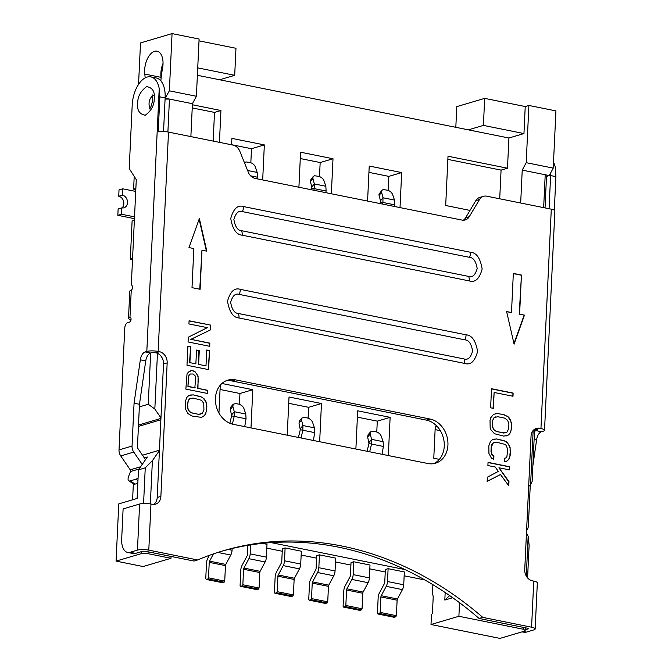 <?xml version="1.0" encoding="UTF-8"?>
<svg xmlns="http://www.w3.org/2000/svg" width="672" height="672" viewBox="0 0 672 672"><rect width="100%" height="100%" fill="white"/><g stroke="black" fill="none" stroke-linecap="round" stroke-linejoin="round"><path stroke-width="1.01" d="M121.792 207.875L121.498 214.234L117.827 215.317L118.121 208.967L121.792 207.875A6.544 5.309 73.5 0 0 123.95 207.791A6.544 5.309 73.5 0 0 127.453 201.306A6.544 5.309 73.5 0 0 122.396 195.166L118.726 196.249A6.544 5.309 -106.5 0 1 123.547 201.214A6.544 5.309 -106.5 0 1 121.985 207.917M117.827 215.317L134.442 218.669M135.727 191.428L122.69 188.807L119.028 189.89L118.726 196.249M122.69 188.807L122.396 195.166M121.498 214.234L134.526 216.863M160.885 80.892A50.828 27.325 101.4 0 1 162.473 68.846A16.355 8.795 -78.6 0 0 157.063 51.173A16.355 8.795 -78.6 0 0 154.585 51.307A16.355 8.795 -78.6 0 0 144.791 74.071A50.828 27.325 101.4 0 1 145.144 77.885M148.1 551.813L148.008 553.669L170.99 558.298L143.102 566.546L116.071 561.103L118.768 503.882L137.113 498.456L138.466 469.846L147.353 457.019L144.346 457.909M357.386 417.144L377.286 421.151L376.774 431.995M288.725 403.318L308.616 407.324L308.104 418.169M220.055 389.491L239.954 393.498L239.442 404.342M231.605 144.707L251.496 148.714L250.832 162.742M300.266 158.542L320.166 162.54L319.502 176.568M368.928 172.368L388.828 176.375L388.164 190.394M432.886 584.665L432.449 593.964A6.544 3.52 -78.6 0 1 433.163 597.895L432.432 613.385L431.474 614.611L431.004 624.515L499.943 638.4L525.076 630.966L525.227 627.757M266.818 548.134L282.248 551.242M301.157 555.047L316.579 558.155M335.488 561.96L350.91 565.068M369.818 568.873L385.241 571.981M404.149 575.786L424.906 579.97M133.358 483.748L132.602 499.792M132.518 259.543L130.309 259.098L132.107 220.954L134.366 220.282M135.811 189.605L133.61 189.16L134.207 176.392M172.057 33.6L199.097 39.043L196.392 96.264L169.361 90.821L172.057 33.6L140.507 42.932L138.55 84.37M199.004 40.849L235.973 48.292L234.696 75.314L219.652 79.766L468.359 129.847L483.403 125.395L484.68 98.372L456.792 106.621L455.818 127.319M159.415 450.559L152.393 460.69L145.253 467.838L138.466 469.846M142.498 455.221L159.432 450.215M377.286 421.151L390.13 417.354L388.324 455.557M355.883 449.022L357.689 410.819L390.13 417.354M308.616 407.324L321.46 403.528L319.662 441.731M287.221 435.196L289.019 396.992L321.46 403.528M221.92 383.485L252.798 389.701L239.954 393.498M220.265 385.19L218.946 413.036M252.798 389.701L250.992 427.904M231.596 144.799L231.899 138.39L264.34 144.917L251.496 148.714M264.34 144.917L262.685 179.945M298.914 187.236L300.569 152.216L333.001 158.752L320.166 162.54M333.001 158.752L331.355 193.771M367.576 201.062L369.23 166.043L401.671 172.578L388.828 176.375M401.671 172.578L400.016 207.598M526.487 532.77L528.158 536.357L529.124 545.135L527.579 577.903M431.004 624.515L458.892 616.274L523.774 629.336L525.076 630.966M285.113 547.94L284.508 560.792L300.728 564.06L301.333 551.208L285.113 547.94L282.366 548.755L281.753 561.607A1.638 0.882 -78.6 0 1 281.434 562.808L276.436 572.183A6.544 3.52 101.4 0 0 275.15 576.996L274.42 592.477L274.924 593.275L291.144 596.534L292.799 596.047L293.395 594.93L294.126 579.449A1.638 0.882 -78.6 0 1 294.445 578.248L278.225 574.98A1.638 0.882 -78.6 0 0 277.906 576.181L277.175 591.671L276.578 592.78L274.924 593.275M353.783 561.767L353.17 574.619L369.39 577.886L370.003 565.034L353.783 561.767L351.028 562.582L350.423 575.434A1.638 0.882 -78.6 0 1 350.104 576.635L345.106 586.009A6.544 3.52 101.4 0 0 343.812 590.822L343.09 606.304L343.594 607.102L359.814 610.361L361.46 609.874L362.057 608.756L362.788 593.275A1.638 0.882 -78.6 0 1 363.107 592.074L346.886 588.806A1.638 0.882 -78.6 0 0 346.567 590.008L345.836 605.497L345.24 606.614L343.594 607.102M262.424 543.371L267.002 544.295L266.398 557.147A6.544 3.52 101.4 0 1 265.112 561.96L260.114 571.326A1.638 0.882 -78.6 0 0 259.795 572.536L259.064 588.017L258.468 589.134L256.813 589.621L240.593 586.362L240.089 585.564L240.82 570.083A6.544 3.52 101.4 0 1 242.105 565.27L247.103 555.895A1.638 0.882 -78.6 0 0 247.422 554.694L247.867 545.345M319.444 554.854L318.839 567.706L335.059 570.973L335.664 558.121L319.444 554.854L316.697 555.668L316.092 568.52A1.638 0.882 -78.6 0 1 315.764 569.722L310.775 579.096A6.544 3.52 101.4 0 0 309.481 583.909L308.75 599.39L309.263 600.188L325.475 603.448L327.13 602.96L327.726 601.843L328.457 586.362A1.638 0.882 -78.6 0 1 328.776 585.161L312.556 581.893A1.638 0.882 -78.6 0 0 312.236 583.094L311.506 598.584L310.909 599.701L309.263 600.188M388.114 568.68L387.509 581.532L403.729 584.8L404.334 571.948L388.114 568.68L385.358 569.495L384.754 582.347A1.638 0.882 -78.6 0 1 384.434 583.548L379.436 592.922A6.544 3.52 101.4 0 0 378.151 597.736L377.42 613.225L377.924 614.015L394.145 617.282L395.791 616.787L396.388 615.67L397.118 600.188A1.638 0.882 -78.6 0 1 397.446 598.987L381.226 595.72A1.638 0.882 -78.6 0 0 380.898 596.921L380.167 612.41L379.571 613.528L377.924 614.015M271.135 542.623L405.073 569.587M116.071 561.103L141.204 553.669L148.008 553.669M145.253 467.838L143.573 503.496M141.296 551.67L141.204 553.669M138.424 426.418L160.868 419.782M150.662 352.985L148.252 404.258L139.348 406.888M132.569 258.434L130.309 259.098M169.361 90.821L165.11 98.347M135.862 188.496L133.61 189.16M545.026 207.917L546.512 176.375L549.268 175.56L553.232 168.118L555.929 110.897L528.898 105.454L526.201 162.674L522.228 170.117L520.682 203.011M484.68 98.372L525.227 106.537L528.898 105.454M534.593 429.215L532.123 481.555L530.594 484.697L533.148 430.5M470.005 210.403L445.687 205.506L448.014 156.232L507.486 168.21L508.914 138.012L468.359 129.847M219.652 79.766L197.383 75.281M192.377 104.756L220.937 110.51L219.433 142.346M445.175 592.519L444.822 600.062L449.669 595.585M439.362 459.362L433.776 458.237L435.271 426.443L437.581 426.913M528.158 536.357L526.285 576.072M523.858 627.48L523.774 629.336M543.656 207.64L545.21 174.745L522.228 170.117M459.53 602.7L458.892 616.274M528.662 486.478L530.594 484.697M444.822 600.062L452.71 597.727M152.393 460.69L150.352 503.916M138.491 425.057L160.936 418.421M157.458 353.321L154.829 409.03L148.252 404.258M154.829 409.03L160.952 417.959M144.791 74.071L161.011 77.339A50.828 27.325 101.4 0 1 161.104 78.154M161.011 77.339A16.355 8.795 101.4 0 1 163.036 63.403M165.077 99.078L169.445 99.078L167.899 131.981M165.396 98.263L192.427 103.706L196.392 96.264M197.736 67.872L234.696 75.314M483.403 125.395L523.958 133.56L508.914 138.012M523.958 133.56L525.227 106.537M546.512 176.375L545.21 174.745L549.268 175.56M553.232 168.118L526.201 162.674M440.311 430.651L435.12 429.61M213.158 141.086L214.511 112.409L220.937 110.51M214.511 112.409L192.226 107.915M507.486 168.21L501.068 170.108L447.863 159.398M499.716 198.786L501.068 170.108M170.99 558.298L171.074 556.441M190.873 136.601L192.427 103.706M250.597 544.908L250.177 553.879L266.398 557.147M265.112 561.96L248.892 558.692A6.544 3.52 -78.6 0 0 250.177 553.879M248.892 558.692L243.894 568.067A1.638 0.882 -78.6 0 0 243.575 569.268L242.844 584.758L242.248 585.866L240.593 586.362M257.166 178.828L257.435 177.198L250.597 175.82M242.248 585.866L258.468 589.134M242.844 584.758L259.064 588.017M247.598 170.495L257.183 172.427L257.435 177.198M257.183 172.427L255.352 167C254.444 164.8 252.731 163.321 250.219 162.574L245.935 161.918L244.465 162.742M335.059 570.973A6.544 3.52 101.4 0 1 333.774 575.786L328.776 585.161M333.774 575.786L317.554 572.519A6.544 3.52 -78.6 0 0 318.839 567.706M317.554 572.519L312.556 581.893M311.287 189.731L311.674 188.101L314.252 188.639L313.866 190.252M325.828 192.654L326.105 191.024L314.252 188.639L314.336 183.935L325.844 186.253L326.105 191.024M310.909 599.701L327.13 602.96M311.506 598.584L327.726 601.843M311.674 188.101L311.816 186.95L314.336 183.935L312.816 177.962L313.244 176.434L310.313 180.44L310.405 181.608L312.925 178.592M325.844 186.253L324.022 180.827C323.114 178.626 321.401 177.156 318.881 176.4L314.605 175.745L313.244 176.434M311.816 186.95L310.405 181.608M403.729 584.8A6.544 3.52 101.4 0 1 402.436 589.613L397.446 598.987M402.436 589.613L386.215 586.345A6.544 3.52 -78.6 0 0 387.509 581.532M386.215 586.345L381.226 595.72M379.949 203.557L380.335 201.936L382.914 202.465L382.536 204.078M394.489 206.48L394.766 204.851L382.914 202.465L382.998 197.761L394.506 200.08L394.766 204.851M379.571 613.528L395.791 616.787M380.167 612.41L396.388 615.67M380.335 201.936L380.486 200.777L382.998 197.761L381.478 191.789L381.914 190.26L378.983 194.267L379.075 195.434L381.587 192.419M394.506 200.08L392.683 194.653C391.776 192.452 390.062 190.982 387.542 190.226L383.267 189.571L381.914 190.26M380.486 200.777L379.075 195.434M370.524 431.861L370.196 434.02L371.608 439.362L383.116 441.68L381.284 436.254C380.394 434.062 378.68 432.592 376.152 431.827L373.162 431.231L370.524 431.861L368.004 434.876L367.676 437.044L368.945 443.537L371.524 444.066L369.684 451.802M383.116 441.68L383.376 446.452L371.524 444.066L371.608 439.362L369.088 442.386M368.945 443.537L367.097 451.282M383.376 446.452L382.049 454.289M369.39 577.886A6.544 3.52 101.4 0 1 368.105 582.7L363.107 592.074M368.105 582.7L351.884 579.432A6.544 3.52 -78.6 0 0 353.17 574.619M351.884 579.432L346.886 588.806M345.24 606.614L361.46 609.874M345.836 605.497L362.057 608.756M301.854 418.034L301.535 420.193L302.938 425.536L314.454 427.854L312.623 422.428C311.732 420.235 310.019 418.765 307.49 418.001L304.5 417.404L301.854 418.034L299.342 421.05L299.015 423.209L300.275 429.71L302.862 430.24L301.014 437.976M314.454 427.854L314.706 432.625L302.862 430.24L302.938 425.536L300.426 428.56M300.275 429.71L298.435 437.455M314.706 432.625L313.387 440.462M300.728 564.06A6.544 3.52 101.4 0 1 299.443 568.873L294.445 578.248M299.443 568.873L283.223 565.606A6.544 3.52 -78.6 0 0 284.508 560.792M283.223 565.606L278.225 574.98M276.578 592.78L292.799 596.047M277.175 591.671L293.395 594.93M233.192 404.208L232.865 406.367L234.276 411.709L245.784 414.028L243.961 408.601C243.054 406.4 241.34 404.93 238.82 404.174L235.838 403.578L233.192 404.208L230.672 407.232L230.353 409.382L231.613 415.884L234.192 416.413L232.361 424.124M245.784 414.028L246.044 418.799L234.192 416.413L234.276 411.709L231.756 414.725M231.613 415.884L229.858 423.259M246.044 418.799L244.726 426.636M228.262 549.469L232.067 550.234L232.142 548.512M232.067 550.234A6.544 3.52 101.4 0 1 230.782 555.047L225.784 564.413A1.638 0.882 -78.6 0 0 225.456 565.622L224.725 581.104L224.137 582.221L222.482 582.708L206.262 579.449L205.758 578.651L206.489 563.17A6.544 3.52 101.4 0 1 207.774 558.356L209.387 555.324M213.427 553.904L209.563 561.154A1.638 0.882 -78.6 0 0 209.236 562.355L208.505 577.844L207.917 578.953L206.262 579.449M207.917 578.953L224.137 582.221M208.505 577.844L224.725 581.104M430.055 419.034A22.89 18.572 -106.5 0 1 447.93 445.091A22.89 18.572 -106.5 0 1 435.498 463.235A22.89 18.572 -106.5 0 1 427.955 463.537L233.318 424.343A22.89 18.572 73.5 0 1 215.62 402.83A22.89 18.572 73.5 0 1 227.875 380.134A22.89 18.572 73.5 0 1 235.418 379.84L430.055 419.034L426.384 420.118A22.89 18.572 -106.5 0 1 444.259 446.183A22.89 18.572 -106.5 0 1 433.625 463.663M130.998 319.771A8.501 1.957 2.7 0 1 128.512 318.251A8.501 1.957 2.7 0 1 129.797 317.285L129.973 317.251A2.453 1.319 -78.6 0 1 130.166 317.268A2.453 1.319 -78.6 0 1 131.023 319.595A2.453 1.319 -78.6 0 1 129.57 322.056L127.73 322.602A4.906 2.638 -78.6 0 0 124.757 328.18L119.011 449.912A8.173 6.628 73.5 0 0 120.733 455.927L130.25 469.812A1.638 1.327 -106.5 0 1 130.486 471.542L128.638 476.381A6.544 2.789 -57.3 0 0 128.772 480.799A6.544 2.789 -57.3 0 0 130.183 480.9L135.156 484.092A6.544 2.789 122.7 0 1 133.753 484L128.772 480.799M150.805 76.868L156.215 77.96A24.528 13.188 101.4 0 1 165.136 97.936L159.86 96.877L159.214 88.561A24.528 13.188 -78.6 0 0 150.805 76.868A24.528 13.188 -78.6 0 0 147.092 77.078A24.528 13.188 -78.6 0 0 132.208 104.983L129.209 168.563L136.282 179.634L131.426 282.551A4.906 2.638 -78.6 0 0 132.182 285.835A2.453 1.319 -78.6 0 1 132.46 288.196A2.453 1.319 -78.6 0 1 131.25 290.186L131.074 290.27A8.501 1.957 2.7 0 0 129.78 291.228L128.512 318.251M159.86 96.877L158.214 131.846A8.173 1.882 2.7 0 1 168.504 132.098L158.155 351.439L159.508 351.716L155.845 352.8L152.225 352.523L150.562 353.018A8.173 4.393 -78.6 0 0 145.74 360.923L139.465 404.292L137.449 447.149A1.638 1.327 73.5 0 0 137.794 448.35L145.53 459.648M165.136 97.936L163.548 131.552M139.465 404.292L134.064 403.208L132.04 446.065A8.173 6.628 73.5 0 0 133.753 452.08L142.22 464.419M150.562 353.018L145.16 351.926A8.173 4.393 -78.6 0 0 140.33 359.831L134.064 403.208M145.16 351.926L146.815 351.439A8.173 1.882 -177.3 0 1 158.155 351.439M226.078 380.797A22.89 18.572 -106.5 0 1 231.748 380.923L426.384 420.118M221.34 551.342A361.393 293.11 -106.5 0 1 479.086 618.467L527.915 628.295L528.343 628.841L525.134 629.79M159.508 351.716A9.811 7.955 -106.5 0 1 167.168 362.888L160.877 496.398A9.811 7.955 73.5 0 1 155.543 504.176A9.811 7.955 73.5 0 1 152.317 504.302L150.965 504.034A8.173 1.882 2.7 0 0 139.616 504.025L123.11 508.906L121.682 539.112A16.355 8.795 -78.6 0 0 127.63 552.426L133.031 553.518A16.355 8.795 101.4 0 0 135.509 553.384L142.85 551.216L145.118 551.216L193.948 561.044L197.618 559.961A361.393 293.11 73.5 0 1 223.18 550.788A361.393 293.11 73.5 0 1 482.756 617.375L531.577 627.211L533.753 581.112A8.173 1.882 2.7 0 1 537.331 582.859L535.164 628.95A8.173 1.882 -177.3 0 0 531.577 627.211M155.845 352.8A9.811 7.955 -106.5 0 1 163.506 363.972L157.206 497.49A9.811 7.955 -106.5 0 1 153.628 504.445M532.871 465.73L536.642 439.631A8.173 4.393 -78.6 0 1 541.464 431.735L543.119 431.239A8.173 1.882 -177.3 0 0 544.53 430.265A8.173 1.882 -177.3 0 0 540.952 428.526L551.292 209.177L486.763 196.182A9.811 7.955 73.5 0 0 483.529 196.308L479.858 197.392A9.811 7.955 73.5 0 0 475.843 200.617L465.578 217.812A9.811 7.955 -106.5 0 1 463.319 220.214M534.618 429.198A9.811 7.955 -106.5 0 1 535.928 429.341L537.995 429.954L536.063 430.643A8.173 4.393 -78.6 0 0 534.475 431.575M137.827 483.302L135.156 484.092M138.088 477.834A6.544 2.789 122.7 0 1 135.87 479.22L130.183 480.9M535.928 429.341L539.599 428.249A9.811 7.955 73.5 0 0 536.365 428.383A9.811 7.955 73.5 0 0 531.04 436.153L524.74 569.671A9.811 7.955 73.5 0 0 532.4 580.843L533.753 581.112M535.164 628.95A8.173 1.882 -177.3 0 1 533.753 629.924L526.411 632.1A16.355 8.795 101.4 0 1 523.933 632.234L522.068 631.856M479.086 618.467L482.756 617.375M150.965 504.034L148.789 550.133A8.173 1.882 -177.3 0 0 137.441 550.124L130.108 552.292A16.355 8.795 -78.6 0 1 127.63 552.426M148.789 550.133L197.618 559.961M168.504 132.098L233.033 145.093A9.811 7.955 73.5 0 1 239.837 151.276L248.304 172.234A9.811 7.955 73.5 0 0 255.1 178.416L462 220.08A9.811 7.955 73.5 0 0 465.234 219.946A9.811 7.955 73.5 0 0 469.249 216.72L465.578 217.812M483.529 196.308A9.811 7.955 73.5 0 0 479.514 199.534L469.249 216.72M551.292 209.177A8.173 1.882 2.7 0 1 554.879 210.916L544.53 430.265M539.599 428.249L540.952 428.526M188.933 323.946L189.076 320.762L210.706 325.122L210.479 329.885L190.991 339.335L209.857 343.132L209.706 346.315L188.076 341.956L188.303 337.193L207.337 327.65L188.933 323.946M195.871 363.854L196.526 350.078L199.282 350.633L198.635 364.409L205.993 365.887L206.749 349.994L209.504 350.549L208.606 369.625L186.984 365.266L187.883 346.198L190.638 346.752L189.89 362.645L195.871 363.854L189.89 362.645M185.858 389.113L187.043 373.842L188.521 372.002L191.839 370.524L195.04 371.708L198.08 376.06L197.971 388.34L207.631 390.289L207.48 393.464L185.858 389.113M192.016 416.027L187.95 413.599L185.388 408.811L185.254 401.831L186.858 397.337L188.798 395.59L193.015 394.834L202.196 397.219L205.724 401.134L206.548 403.444L206.682 410.424L205.078 414.91L203.137 416.657L201.247 417.346L192.016 416.027M500.48 474.508L487.15 481.446L487.351 477.204L498.305 471.391L495.264 467.032L487.897 465.553L488.048 462.37L509.678 466.729L509.527 469.904L498.943 467.779L508.973 481.564L508.78 485.797L500.48 474.508L487.15 481.362M491.585 446.502L491.719 453.482L492.568 455.263L493.92 456.07L493.769 459.245L491.492 458.254L488.93 453.457L488.821 445.948L490.426 441.454L492.366 439.706L496.583 438.95L505.764 441.336L507.553 442.764L510.115 447.56L510.224 455.07L509.636 457.624L508.62 459.564L506.68 461.311L504.353 461.378L504.504 458.195L505.907 457.943L506.906 456.54L507.688 449.744L506.486 445.763L505.151 444.419L496.432 442.134L493.139 443.075L491.585 446.502L492.148 444.478M504.689 414.91L508.754 417.337L510.493 419.824L511.652 424.872L511.451 429.106L509.846 433.6L507.906 435.347L503.689 436.103L494.508 433.726L490.98 429.803L490.157 427.493L490.022 420.512L490.61 417.959L493.567 414.28L497.784 413.524L504.689 414.91L497.784 413.524M512.996 396.262L494.13 392.465L493.382 408.358L490.619 407.803L491.526 388.727L513.148 393.078L512.996 396.262M524.462 315.134L514.088 344.173L506.621 311.539L511.493 312.522L513.332 273.42L521.447 275.05L519.599 314.152L524.462 315.134L519.599 314.152M193.847 248.556L188.983 247.573L199.357 218.534L206.825 251.168L201.961 250.186L200.113 289.288L192.007 287.658L193.847 248.556M239.014 317.982C233.142 317.554 229.312 311.968 227.522 301.224C230.269 291.404 234.545 287.448 240.358 289.372L466.099 334.824C471.971 335.252 475.801 340.838 477.59 351.582C474.835 361.41 470.56 365.358 464.747 363.434L239.014 317.982A8.173 4.393 -78.6 0 0 238.316 313.488L464.058 358.94A8.173 4.393 101.4 0 1 464.747 363.434M242.239 235.192C236.368 234.772 232.537 229.186 230.748 218.442C233.495 208.614 237.77 204.658 243.583 206.581L470.669 252.311C476.54 252.731 480.371 258.317 482.152 269.06C479.405 278.888 475.129 282.845 469.316 280.921L242.239 235.192A8.173 4.393 -78.6 0 0 241.542 230.698L468.628 276.419A8.173 4.393 101.4 0 1 469.316 280.921M550.662 172.939A24.528 13.188 101.4 0 1 550.628 175.568L549.066 208.723M554.316 210.185L555.895 176.627L555.517 168.361A24.528 13.188 101.4 0 0 553.51 162.229M210.706 325.122L189.067 320.947M209.345 346.24L209.857 343.132M209.488 343.241L190.991 339.335M210.479 329.885L190.621 339.444M210.118 329.994L210.336 325.231M199.282 350.633L196.518 350.255M189.521 362.754L190.638 346.752M190.277 346.861L187.874 346.374M208.253 369.55L209.504 350.549M209.143 350.658L206.741 350.179M205.993 365.887L198.635 364.409M198.265 364.518L198.92 350.742M207.127 393.397L207.631 390.289M207.262 390.398L197.971 388.34M197.602 388.45L198.416 378.806M198.055 378.916L198.08 376.06M197.719 376.169L196.804 373.666M196.434 373.775L195.04 371.708M194.67 371.818L193.679 370.902M193.318 371.003L191.839 370.524M191.478 370.633L190.344 370.835M203.137 416.657L201.172 417.354M205.078 414.91L202.768 416.766M204.708 415.019L206.094 412.978M205.733 413.087L206.682 410.424M206.312 410.533L206.884 406.182M206.514 406.291L206.548 403.444M206.178 403.553L205.724 401.134M205.363 401.243L203.986 398.647M203.616 398.756L202.196 397.219M201.827 397.328L199.92 396.22M199.55 396.329L193.015 394.834M192.654 394.943L190.403 395.01M508.435 485.335L508.973 481.564M508.612 481.673L498.943 467.779M509.166 469.837L509.678 466.729M509.309 466.838L488.04 462.554M491.719 453.482L491.358 451.273M490.988 451.382L491.215 446.611M491.778 444.587L493.139 443.075M494.567 442.294L492.769 443.184M505.907 457.943L504.504 458.245M508.62 459.564L506.428 461.32M508.25 459.673L509.636 457.624M509.275 457.733L510.224 455.07M509.855 455.179L510.451 450.299M510.082 450.408L510.115 447.56M509.746 447.67L509.292 445.259M508.931 445.368L507.553 442.764M507.184 442.873L505.764 441.336M505.394 441.445L503.488 440.345M503.118 440.454L496.583 438.95M496.222 439.06L493.97 439.127M493.416 459.094L493.92 456.07M493.55 456.179L492.568 455.263M492.198 455.364L491.35 453.592M508.754 417.337L506.965 415.901M506.596 416.01L504.319 415.019M497.414 413.633L495.163 413.692M507.906 435.347L505.94 436.044M509.846 433.6L507.536 435.456M509.477 433.709L510.863 431.668M510.502 431.777L511.451 429.106M511.081 429.215L511.652 424.872M511.283 424.981L511.316 422.125M510.947 422.234L510.493 419.824M510.124 419.933L508.385 417.446M493.021 408.282L494.13 392.465M512.644 396.186L513.148 393.078M512.778 393.187L491.518 388.903M513.962 343.61L524.101 315.244M519.229 314.261L521.447 275.05M521.077 275.159L513.324 273.596M511.493 312.522L506.671 311.732M199.76 289.22L201.961 250.186M206.413 251.084L199.122 219.206M466.099 334.824A8.173 4.393 101.4 0 1 464.957 339.864L239.215 294.412C235.41 293.093 232.554 295.73 230.656 302.316C231.907 309.532 234.461 313.253 238.316 313.488M464.957 339.864C468.812 340.099 471.366 343.82 472.618 351.036C470.719 357.622 467.863 360.259 464.058 358.94M470.669 252.311A8.173 4.393 101.4 0 1 469.526 257.351L242.441 211.621C238.636 210.311 235.78 212.94 233.881 219.526C235.133 226.741 237.686 230.462 241.542 230.698M469.526 257.351C473.382 257.578 475.936 261.299 477.187 268.523C475.289 275.1 472.433 277.738 468.628 276.419M526.588 530.586A8.173 6.628 73.5 0 0 528.352 525.865L530.275 484.991M194.838 387.895L187.942 386.501L188.412 376.438L189.924 374.069L193.074 373.985L195.3 376.034L195.686 377.723L194.838 387.895M191.806 412.952L189.983 412.054L187.807 408.946L187.648 402.494L189.202 399.059L192.872 398.009L201.583 400.302L203.759 403.418L203.918 409.861L202.364 413.297L198.702 414.347L191.806 412.952L198.702 414.347M505.336 432.877L496.566 431.642L493.424 429.408L492.215 425.418L492.416 421.184L493.97 417.749L497.633 416.699L504.538 418.093L507.679 420.328L508.889 424.318L508.687 428.551L507.133 431.987L505.336 432.877M188.95 374.942L190.285 373.96M189.319 374.833L188.412 376.438M188.782 376.328L187.942 386.501M188.303 386.4L195.208 387.786M188.656 410.718L189.983 412.054M190.352 411.944L192.167 412.843M199.072 414.238L200.936 414.078M189.202 399.059L190.999 398.168M189.571 398.95L188.21 400.462M188.58 400.361L187.648 402.494M188.017 402.385L187.454 406.728M187.816 406.619L187.807 408.946M188.177 408.836L189.025 410.609M493.97 417.749L495.768 416.858M494.34 417.64L492.979 419.152M493.34 419.042L492.416 421.184M492.786 421.075L492.215 425.418M492.584 425.309L492.576 427.627M492.946 427.526L493.424 429.408M493.786 429.299L494.752 430.744M495.121 430.634L496.566 431.642M496.936 431.533L503.471 433.037M503.84 432.928L505.705 432.768M260.114 571.326L243.894 568.067M243.575 569.268L259.795 572.536M312.236 583.094L328.457 586.362M380.898 596.921L397.118 600.188M367.676 437.044L370.196 434.02M346.567 590.008L362.788 593.275M299.015 423.209L301.535 420.193M277.906 576.181L294.126 579.449M230.353 409.382L232.865 406.367M230.782 555.047L217.829 552.443M225.784 564.413L209.563 561.154M209.236 562.355L225.456 565.622M150.2 107.923A6.544 3.52 101.4 0 1 149.058 103.362A6.544 3.52 101.4 0 1 152.578 96.096M140.608 466.746L130.25 469.812M129.797 317.285L130.502 317.428M145.74 360.923L140.33 359.831M154.224 98.473C155.005 91.577 152.485 87.62 146.639 86.612C140.532 91.148 137.558 96.734 137.71 103.354C136.92 110.258 139.448 114.215 145.295 115.223C151.393 110.687 154.375 105.101 154.224 98.473M129.973 317.251L131.25 290.186M132.04 446.065L119.011 449.912M159.214 88.561L146.815 351.439M130.486 471.542L139.045 469.006M120.733 455.927L133.753 452.08M137.953 480.556L135.87 479.22M163.506 363.972L167.168 362.888M231.748 380.923L235.418 379.84M528.368 628.421L528.343 628.841M526.411 632.1L523.354 631.478M135.509 553.384L130.108 552.292M160.877 496.398L157.206 497.49M475.843 200.617L479.514 199.534M537.734 429.736L537.718 430.156M541.464 431.735L536.063 430.643M139.616 504.025L137.441 550.124M555.895 176.627L550.628 175.568M534.122 439.127L536.642 439.631M239.215 294.412A8.173 4.393 -78.6 0 0 240.358 289.372M242.441 211.621A8.173 4.393 -78.6 0 0 243.583 206.581M154.014 95.869L152.149 94.836L152.813 99.456C151.561 105.638 150.394 108.797 149.31 108.914"/></g></svg>
